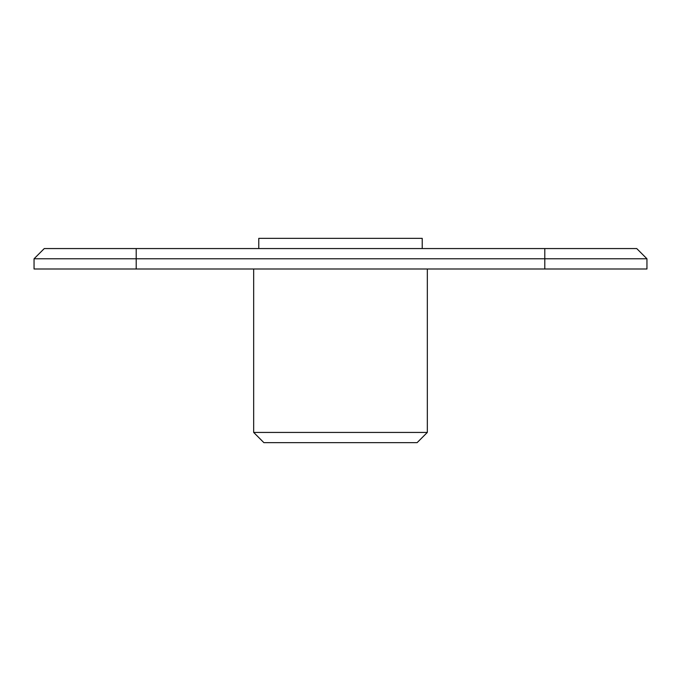 <?xml version="1.0" encoding="UTF-8"?>
<svg xmlns="http://www.w3.org/2000/svg" width="681" height="681" viewBox="0 0 681 681"><rect width="100%" height="100%" fill="white"/><g stroke="black" fill="none" stroke-linecap="round" stroke-linejoin="round"><path stroke-width="1.02" d="M34.05 258.78L44.265 248.565L136.2 248.565L136.2 258.78L34.05 258.78L34.05 268.995L646.95 268.995L646.95 258.78L136.2 258.78L136.2 268.995M136.2 248.565L636.735 248.565L646.95 258.78M422.22 248.565L422.22 238.35L258.78 238.35L258.78 248.565M427.327 432.435L417.112 442.65L263.887 442.65L253.672 432.435L427.327 432.435L427.327 268.995M544.8 248.565L544.8 268.995M253.672 432.435L253.672 268.995"/></g></svg>
